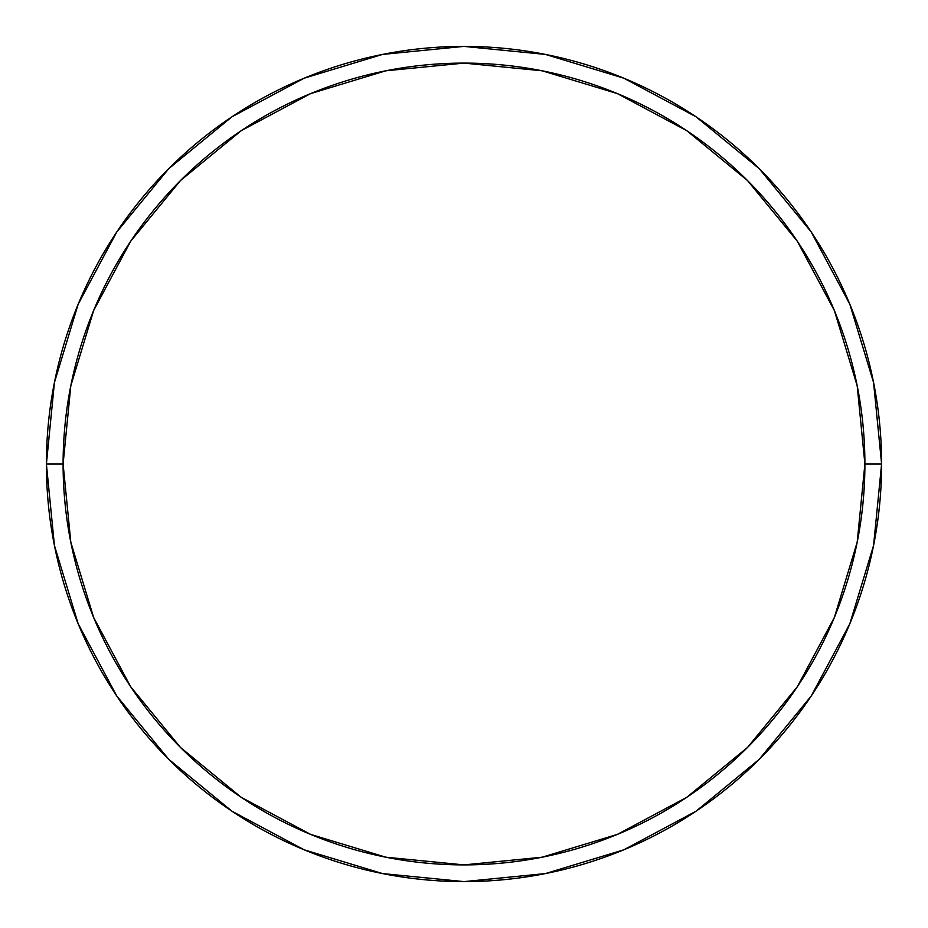 <?xml version="1.0" encoding="UTF-8"?>
<svg xmlns="http://www.w3.org/2000/svg" width="928" height="928" viewBox="0 0 928 928"><rect width="100%" height="100%" fill="white"/><g stroke="black" fill="none" stroke-linecap="round" stroke-linejoin="round"><path stroke-width="1.39" d="M46.4 464A417.6 417.6 0 0 0 464 881.6A417.6 417.6 0 0 0 881.6 464L864.896 464A400.896 400.896 0 0 1 464 864.896A400.896 400.896 0 0 1 63.104 464L70.806 542.207L93.624 617.422L130.662 686.732L180.519 747.481L241.268 797.338L310.578 834.376L385.793 857.194L464 864.896L542.207 857.194L617.422 834.376L686.732 797.338L747.481 747.481L797.338 686.732L834.376 617.422L857.194 542.207L864.896 464L857.194 385.793L834.376 310.578L797.338 241.268L747.481 180.519L686.732 130.662L617.422 93.624L542.207 70.806L464 63.104L385.793 70.806L310.578 93.624L241.268 130.662L180.519 180.519L130.662 241.268L93.624 310.578L70.806 385.793L63.104 464L46.4 464L63.104 464A400.896 400.896 0 0 1 464 63.104A400.896 400.896 0 0 1 864.896 464L881.6 464A417.6 417.6 0 0 0 464 46.4A417.6 417.6 0 0 0 46.4 464A417.6 417.6 0 0 1 464 46.4A417.6 417.6 0 0 1 881.6 464A417.6 417.6 0 0 1 464 881.6A417.6 417.6 0 0 1 46.4 464L54.427 382.533L78.184 304.187L116.696 232.104M116.777 231.988L168.71 168.71L231.884 116.858M231.988 116.777L304.187 78.184L382.533 54.427L463.861 46.4M464 46.4L545.467 54.427L623.813 78.184L695.896 116.696M696.012 116.777L759.29 168.71L811.142 231.884M811.223 231.988L849.816 304.187L873.573 382.533L881.6 463.861M881.6 464L873.573 545.467L849.816 623.813L811.304 695.896M811.223 696.012L759.29 759.29L696.116 811.142M696.012 811.223L623.813 849.816L545.467 873.573L464.139 881.6M464 881.6L382.533 873.573L304.187 849.816L232.104 811.304M231.988 811.223L168.71 759.29L116.858 696.116M116.777 696.012L78.184 623.813L54.427 545.467L46.4 464.139"/></g></svg>
